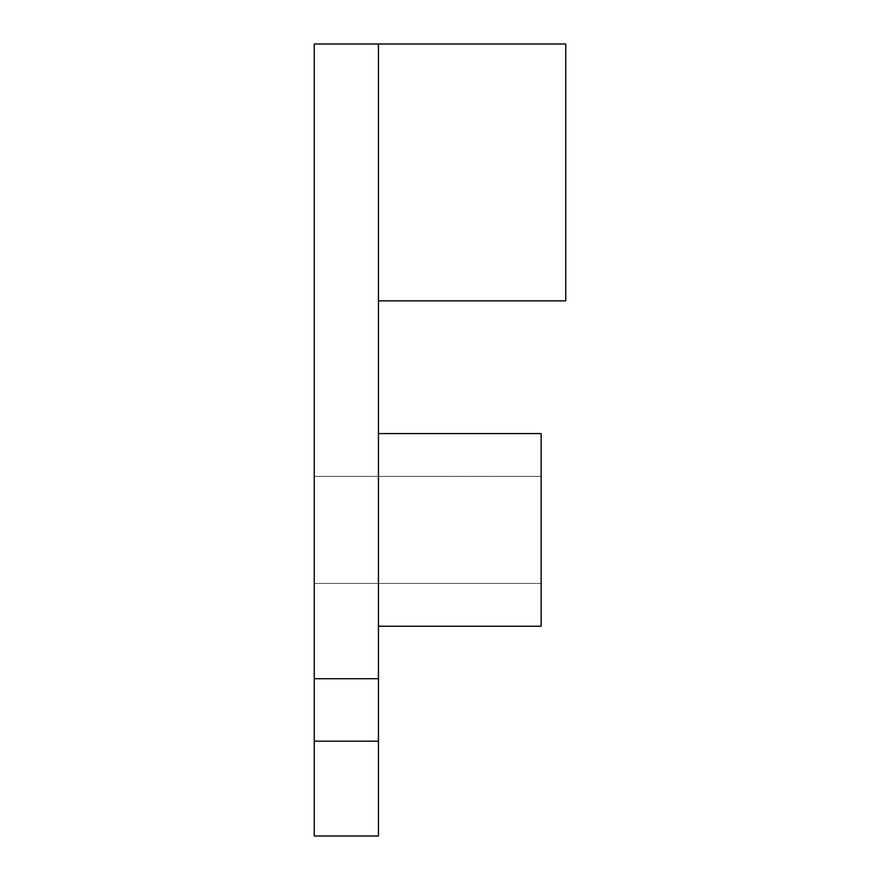 <?xml version="1.0" encoding="UTF-8"?>
<svg xmlns="http://www.w3.org/2000/svg" width="880" height="880" viewBox="0 0 880 880"><rect width="100%" height="100%" fill="white"/><g stroke="black" fill="none" stroke-linecap="round" stroke-linejoin="round"><path stroke-width="0.66" stroke-dasharray="4.4 3.3" d="M378.455 300.861L565.752 300.861L565.752 44L565.752 300.861L565.752 44L314.248 44L565.752 44L378.455 44L378.455 300.861L565.752 300.861L378.455 300.861L378.455 44L314.248 44L314.248 678.733L378.455 678.733L378.455 741.169L314.248 741.169L314.248 678.733M314.248 529.903L314.248 476.388L314.248 529.903M541.145 529.903L541.145 433.576L541.145 529.903M314.248 836L314.248 741.169M378.455 529.903L378.455 433.576L378.455 529.903M378.455 626.23L541.145 626.23L541.145 433.576L378.455 433.576M378.455 836L378.455 741.169M378.455 678.733L378.455 44M541.145 476.388L314.248 476.388L541.145 476.388M541.145 583.418L314.248 583.418L541.145 583.418"/><path stroke-width="1.32" d="M378.455 44L378.455 678.733L314.248 678.733L314.248 44L565.752 44L565.752 300.861L378.455 300.861M314.248 678.733L314.248 836L378.455 836L378.455 678.733M378.455 433.576L541.145 433.576L541.145 626.23L378.455 626.23M314.248 741.169L378.455 741.169"/></g></svg>
